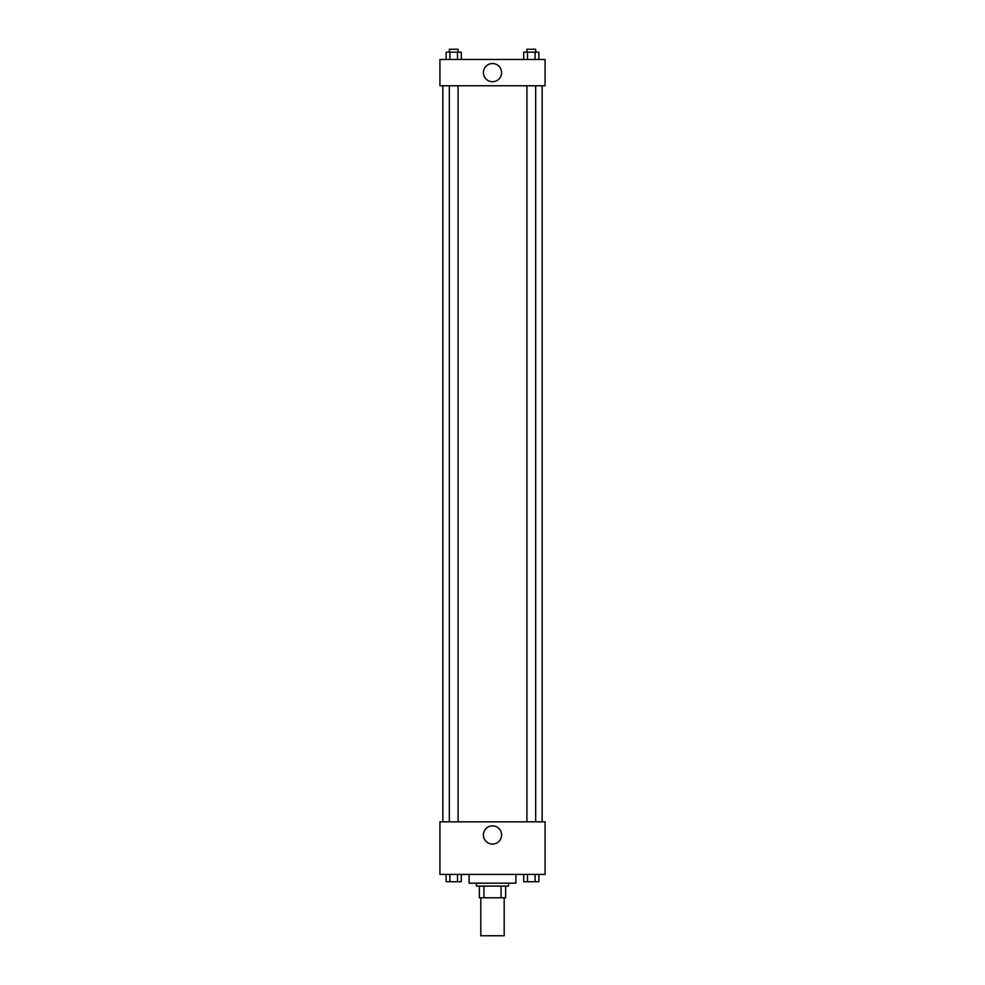 <?xml version="1.0" encoding="UTF-8"?>
<svg xmlns="http://www.w3.org/2000/svg" width="985" height="985" viewBox="0 0 985 985"><rect width="100%" height="100%" fill="white"/><g stroke="black" fill="none" stroke-linecap="round" stroke-linejoin="round"><path stroke-width="1.48" d="M480.815 897.778L480.815 935.75L504.185 935.75L504.185 897.778M501.069 886.094L501.069 897.778L479.35 897.778L479.35 886.094M501.069 897.778L505.65 897.778L505.65 886.094L505.65 897.778M508.568 883.176L508.568 886.094L476.432 886.094L476.432 883.176M483.93 886.094L483.93 897.778M469.131 874.409L469.131 883.176L515.869 883.176L515.869 874.409M545.074 874.409L439.926 874.409L439.926 821.835L545.074 821.835L545.074 874.409M492.5 844.071A9.099 9.099 0 0 1 484.62 830.429A9.099 9.099 0 0 1 500.38 830.429A9.099 9.099 0 0 1 492.5 844.071M542.156 85.757L542.156 821.835M526.913 821.835L526.913 85.757M458.087 85.757L458.087 821.835M545.074 85.757L439.926 85.757L439.926 59.469L545.074 59.469L545.074 85.757M501.599 72.619A9.099 9.099 0 0 1 487.957 80.499A9.099 9.099 0 0 1 487.957 64.739A9.099 9.099 0 0 1 501.599 72.619M538.881 59.469L538.881 52.168L523.7 52.168L523.7 59.469M535.089 52.168L535.089 59.469M527.492 52.168L527.492 59.469M526.913 52.168L526.913 49.25L535.668 49.25L535.668 52.168M461.3 59.469L461.3 52.168L446.119 52.168L446.119 59.469M457.508 52.168L457.508 59.469M449.911 52.168L449.911 59.469M449.332 52.168L449.332 49.25L458.087 49.25L458.087 52.168M538.881 874.409L538.881 881.71L523.7 881.71L523.7 874.409M535.089 874.409L535.089 881.71M527.492 874.409L527.492 881.71M535.668 881.71L526.913 881.71M461.3 874.409L461.3 881.71L446.119 881.71L446.119 874.409M457.508 874.409L457.508 881.71M449.911 874.409L449.911 881.71M458.087 881.71L449.332 881.71M442.844 85.757L442.844 821.835M535.668 821.835L535.668 85.757M449.332 85.757L449.332 821.835"/></g></svg>

